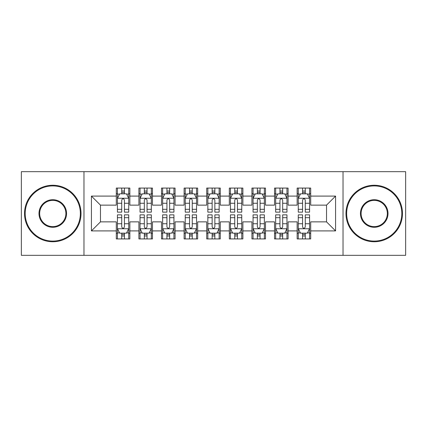 <?xml version="1.0" encoding="UTF-8"?>
<svg xmlns="http://www.w3.org/2000/svg" width="427" height="427" viewBox="0 0 427 427"><rect width="100%" height="100%" fill="white"/><g stroke="black" fill="none" stroke-linecap="round" stroke-linejoin="round"><path stroke-width="0.64" d="M343.03 255.319L405.65 255.319L405.65 171.681L343.03 171.681L343.03 255.319L83.97 255.319L83.97 171.681L21.35 171.681L21.35 255.319L83.97 255.319M343.03 171.681L83.97 171.681M91.426 230.906L91.426 196.094L116.293 196.094L116.293 205.136L100.473 205.136L100.473 221.864L91.426 230.906L116.293 230.906L116.293 238.933L129.856 238.933L129.856 230.906L138.903 230.906L138.903 238.933L152.466 238.933L152.466 230.906L161.507 230.906L161.507 238.933L175.07 238.933L175.07 230.906L184.112 230.906L184.112 238.933L197.674 238.933L197.674 230.906L206.716 230.906L206.716 238.933L220.284 238.933L220.284 230.906L229.326 230.906L229.326 238.933L242.888 238.933L242.888 230.906L251.93 230.906L251.93 238.933L265.493 238.933L265.493 230.906L274.534 230.906L274.534 238.933L288.097 238.933L288.097 230.906L297.144 230.906L297.144 238.933L310.707 238.933L310.707 221.864L326.527 221.864L326.527 205.136L310.707 205.136L310.707 196.094L335.574 196.094L335.574 230.906L310.707 230.906M310.707 196.094L310.707 188.067L297.144 188.067L297.144 196.094L288.097 196.094L288.097 188.067L274.534 188.067L274.534 196.094L265.493 196.094L265.493 188.067L251.93 188.067L251.93 196.094L242.888 196.094L242.888 188.067L229.326 188.067L229.326 196.094L220.284 196.094L220.284 188.067L206.716 188.067L206.716 196.094L197.674 196.094L197.674 188.067L184.112 188.067L184.112 196.094L175.07 196.094L175.07 188.067L161.507 188.067L161.507 196.094L152.466 196.094L152.466 188.067L138.903 188.067L138.903 196.094L129.856 196.094L129.856 188.067L116.293 188.067L116.293 196.094M288.097 230.906L288.097 221.864L297.144 221.864L297.144 230.906M335.574 196.094L326.527 205.136M265.493 230.906L265.493 221.864L274.534 221.864L274.534 230.906M297.144 196.094L297.144 205.136L288.097 205.136L288.097 196.094M242.888 230.906L242.888 221.864L251.93 221.864L251.93 230.906M274.534 196.094L274.534 205.136L265.493 205.136L265.493 196.094M220.284 230.906L220.284 221.864L229.326 221.864L229.326 230.906M251.93 196.094L251.93 205.136L242.888 205.136L242.888 196.094M197.674 230.906L197.674 221.864L206.716 221.864L206.716 230.906M229.326 196.094L229.326 205.136L220.284 205.136L220.284 196.094M175.07 230.906L175.07 221.864L184.112 221.864L184.112 230.906M206.716 196.094L206.716 205.136L197.674 205.136L197.674 196.094M152.466 230.906L152.466 221.864L161.507 221.864L161.507 230.906M184.112 196.094L184.112 205.136L175.07 205.136L175.07 196.094M129.856 230.906L129.856 221.864L138.903 221.864L138.903 230.906M161.507 196.094L161.507 205.136L152.466 205.136L152.466 196.094M100.473 221.864L116.293 221.864L116.293 230.906M138.903 196.094L138.903 205.136L129.856 205.136L129.856 196.094M297.144 193.719L298.27 193.719M309.575 193.719L310.707 193.719M274.534 193.719L275.666 193.719M286.971 193.719L288.097 193.719M251.93 193.719L253.062 193.719M264.361 193.719L265.493 193.719M229.326 193.719L230.452 193.719M241.757 193.719L242.888 193.719M206.716 193.719L207.848 193.719M219.152 193.719L220.284 193.719M184.112 193.719L185.243 193.719M196.548 193.719L197.674 193.719M161.507 193.719L162.639 193.719M173.938 193.719L175.07 193.719M138.903 193.719L140.029 193.719M151.334 193.719L152.466 193.719M116.293 193.719L117.425 193.719M128.73 193.719L129.856 193.719M116.293 233.281L117.425 233.281M128.73 233.281L129.856 233.281M138.903 233.281L140.029 233.281M151.334 233.281L152.466 233.281M161.507 233.281L162.639 233.281M173.938 233.281L175.07 233.281M184.112 233.281L185.243 233.281M196.548 233.281L197.674 233.281M206.716 233.281L207.848 233.281M219.152 233.281L220.284 233.281M229.326 233.281L230.452 233.281M241.757 233.281L242.888 233.281M251.93 233.281L253.062 233.281M264.361 233.281L265.493 233.281M274.534 233.281L275.666 233.281M286.971 233.281L288.097 233.281M297.144 233.281L298.27 233.281M309.575 233.281L310.707 233.281M91.426 196.094L100.473 205.136M326.527 221.864L335.574 230.906M124.433 191.008L121.722 191.008M128.73 209.31L124.433 209.31L124.433 212.144L128.73 212.144L128.73 198.352L126.467 193.831L119.688 193.831L117.425 198.352L117.425 212.144L121.722 212.144L121.722 209.31L117.425 209.31M117.425 198.352L117.425 188.067M128.73 198.352L128.73 188.067M121.722 193.831L121.722 188.067M124.433 188.067L124.433 193.831M124.433 209.31L124.433 200.049C123.531 198.309 122.624 198.309 121.722 200.049L121.722 209.31M124.433 193.719L121.722 193.719M121.722 235.992L124.433 235.992M117.425 217.69L121.722 217.69L121.722 214.856L117.425 214.856L117.425 228.648L119.688 233.169L126.467 233.169L128.73 228.648L128.73 214.856L124.433 214.856L124.433 217.69L128.73 217.69M128.73 228.648L128.73 238.933M117.425 228.648L117.425 238.933M124.433 233.169L124.433 238.933M121.722 238.933L121.722 233.169M121.722 217.69L121.722 226.95C122.624 228.691 123.526 228.691 124.433 226.95L124.433 217.69M121.722 233.281L124.433 233.281M147.037 191.008L144.326 191.008M151.334 209.31L147.037 209.31L147.037 212.144L151.334 212.144L151.334 198.352L149.071 193.831L142.292 193.831L140.029 198.352L140.029 212.144L144.326 212.144L144.326 209.31L140.029 209.31M140.029 198.352L140.029 188.067M151.334 198.352L151.334 188.067M144.326 193.831L144.326 188.067M147.037 188.067L147.037 193.831M147.037 209.31L147.037 200.049C146.135 198.309 145.233 198.309 144.326 200.049L144.326 209.31M147.037 193.719L144.326 193.719M169.647 191.008L166.93 191.008M173.938 209.31L169.647 209.31L169.647 212.144L173.938 212.144L173.938 198.352L171.681 193.831L164.897 193.831L162.639 198.352L162.639 212.144L166.93 212.144L166.93 209.31L162.639 209.31M162.639 198.352L162.639 188.067M173.938 198.352L173.938 188.067M166.93 193.831L166.93 188.067M169.647 188.067L169.647 193.831M169.647 209.31L169.647 200.049C168.74 198.309 167.838 198.309 166.93 200.049L166.93 209.31M169.647 193.719L166.93 193.719M144.326 235.992L147.037 235.992M140.029 217.69L144.326 217.69L144.326 214.856L140.029 214.856L140.029 228.648L142.292 233.169L149.071 233.169L151.334 228.648L151.334 214.856L147.037 214.856L147.037 217.69L151.334 217.69M151.334 228.648L151.334 238.933M140.029 228.648L140.029 238.933M147.037 233.169L147.037 238.933M144.326 238.933L144.326 233.169M144.326 217.69L144.326 226.95C145.228 228.691 146.135 228.691 147.037 226.95L147.037 217.69M144.326 233.281L147.037 233.281M166.93 235.992L169.647 235.992M162.639 217.69L166.93 217.69L166.93 214.856L162.639 214.856L162.639 228.648L164.897 233.169L171.681 233.169L173.938 228.648L173.938 214.856L169.647 214.856L169.647 217.69L173.938 217.69M173.938 228.648L173.938 238.933M162.639 228.648L162.639 238.933M169.647 233.169L169.647 238.933M166.93 238.933L166.93 233.169M166.93 217.69L166.93 226.95C167.832 228.691 168.74 228.691 169.647 226.95L169.647 217.69M166.93 233.281L169.647 233.281M52.772 241.079A27.579 27.579 0 0 0 80.351 213.5A27.579 27.579 0 0 0 52.772 185.921A27.579 27.579 0 0 0 25.193 213.5A27.579 27.579 0 0 0 52.772 241.079M52.772 185.243A28.257 28.257 0 0 1 81.029 213.5A28.257 28.257 0 0 1 52.772 241.757A28.257 28.257 0 0 1 24.515 213.5A28.257 28.257 0 0 1 52.772 185.243M52.772 227.292A13.792 13.792 0 0 1 38.985 213.5A13.792 13.792 0 0 1 52.772 199.708A13.792 13.792 0 0 1 66.564 213.5A13.792 13.792 0 0 1 52.772 227.292M52.772 200.391A13.109 13.109 0 0 0 39.663 213.5A13.109 13.109 0 0 0 52.772 226.609A13.109 13.109 0 0 0 65.886 213.5A13.109 13.109 0 0 0 52.772 200.391M374.228 241.079A27.579 27.579 0 0 0 401.807 213.5A27.579 27.579 0 0 0 374.228 185.921A27.579 27.579 0 0 0 346.649 213.5A27.579 27.579 0 0 0 374.228 241.079M374.228 185.243A28.257 28.257 0 0 1 402.485 213.5A28.257 28.257 0 0 1 374.228 241.757A28.257 28.257 0 0 1 345.971 213.5A28.257 28.257 0 0 1 374.228 185.243M374.228 227.292A13.792 13.792 0 0 1 360.436 213.5A13.792 13.792 0 0 1 374.228 199.708A13.792 13.792 0 0 1 388.015 213.5A13.792 13.792 0 0 1 374.228 227.292M374.228 200.391A13.109 13.109 0 0 0 361.114 213.5A13.109 13.109 0 0 0 374.228 226.609A13.109 13.109 0 0 0 387.337 213.5A13.109 13.109 0 0 0 374.228 200.391M192.251 191.008L189.54 191.008M196.548 209.31L192.251 209.31L192.251 212.144L196.548 212.144L196.548 198.352L194.285 193.831L187.501 193.831L185.243 198.352L185.243 212.144L189.54 212.144L189.54 209.31L185.243 209.31M185.243 198.352L185.243 188.067M196.548 198.352L196.548 188.067M189.54 193.831L189.54 188.067M192.251 188.067L192.251 193.831M192.251 209.31L192.251 200.049C191.349 198.309 190.442 198.309 189.54 200.049L189.54 209.31M192.251 193.719L189.54 193.719M214.856 191.008L212.144 191.008M219.152 209.31L214.856 209.31L214.856 212.144L219.152 212.144L219.152 198.352L216.889 193.831L210.111 193.831L207.848 198.352L207.848 212.144L212.144 212.144L212.144 209.31L207.848 209.31M207.848 198.352L207.848 188.067M219.152 198.352L219.152 188.067M212.144 193.831L212.144 188.067M214.856 188.067L214.856 193.831M214.856 209.31L214.856 200.049C213.954 198.309 213.052 198.309 212.144 200.049L212.144 209.31M214.856 193.719L212.144 193.719M189.54 235.992L192.251 235.992M185.243 217.69L189.54 217.69L189.54 214.856L185.243 214.856L185.243 228.648L187.501 233.169L194.285 233.169L196.548 228.648L196.548 214.856L192.251 214.856L192.251 217.69L196.548 217.69M196.548 228.648L196.548 238.933M185.243 228.648L185.243 238.933M192.251 233.169L192.251 238.933M189.54 238.933L189.54 233.169M189.54 217.69L189.54 226.95C190.442 228.691 191.344 228.691 192.251 226.95L192.251 217.69M189.54 233.281L192.251 233.281M212.144 235.992L214.856 235.992M207.848 217.69L212.144 217.69L212.144 214.856L207.848 214.856L207.848 228.648L210.111 233.169L216.889 233.169L219.152 228.648L219.152 214.856L214.856 214.856L214.856 217.69L219.152 217.69M219.152 228.648L219.152 238.933M207.848 228.648L207.848 238.933M214.856 233.169L214.856 238.933M212.144 238.933L212.144 233.169M212.144 217.69L212.144 226.95C213.046 228.691 213.948 228.691 214.856 226.95L214.856 217.69M212.144 233.281L214.856 233.281M237.46 191.008L234.749 191.008M241.757 209.31L237.46 209.31L237.46 212.144L241.757 212.144L241.757 198.352L239.499 193.831L232.715 193.831L230.452 198.352L230.452 212.144L234.749 212.144L234.749 209.31L230.452 209.31M230.452 198.352L230.452 188.067M241.757 198.352L241.757 188.067M234.749 193.831L234.749 188.067M237.46 188.067L237.46 193.831M237.46 209.31L237.46 200.049C236.558 198.309 235.656 198.309 234.749 200.049L234.749 209.31M237.46 193.719L234.749 193.719M234.749 235.992L237.46 235.992M230.452 217.69L234.749 217.69L234.749 214.856L230.452 214.856L230.452 228.648L232.715 233.169L239.499 233.169L241.757 228.648L241.757 214.856L237.46 214.856L237.46 217.69L241.757 217.69M241.757 228.648L241.757 238.933M230.452 228.648L230.452 238.933M237.46 233.169L237.46 238.933M234.749 238.933L234.749 233.169M234.749 217.69L234.749 226.95C235.651 228.691 236.558 228.691 237.46 226.95L237.46 217.69M234.749 233.281L237.46 233.281M260.07 191.008L257.353 191.008M264.361 209.31L260.07 209.31L260.07 212.144L264.361 212.144L264.361 198.352L262.103 193.831L255.319 193.831L253.062 198.352L253.062 212.144L257.353 212.144L257.353 209.31L253.062 209.31M253.062 198.352L253.062 188.067M264.361 198.352L264.361 188.067M257.353 193.831L257.353 188.067M260.07 188.067L260.07 193.831M260.07 209.31L260.07 200.049C259.168 198.309 258.26 198.309 257.353 200.049L257.353 209.31M260.07 193.719L257.353 193.719M257.353 235.992L260.07 235.992M253.062 217.69L257.353 217.69L257.353 214.856L253.062 214.856L253.062 228.648L255.319 233.169L262.103 233.169L264.361 228.648L264.361 214.856L260.07 214.856L260.07 217.69L264.361 217.69M264.361 228.648L264.361 238.933M253.062 228.648L253.062 238.933M260.07 233.169L260.07 238.933M257.353 238.933L257.353 233.169M257.353 217.69L257.353 226.95C258.26 228.691 259.162 228.691 260.07 226.95L260.07 217.69M257.353 233.281L260.07 233.281M282.674 191.008L279.963 191.008M286.971 209.31L282.674 209.31L282.674 212.144L286.971 212.144L286.971 198.352L284.708 193.831L277.929 193.831L275.666 198.352L275.666 212.144L279.963 212.144L279.963 209.31L275.666 209.31M275.666 198.352L275.666 188.067M286.971 198.352L286.971 188.067M279.963 193.831L279.963 188.067M282.674 188.067L282.674 193.831M282.674 209.31L282.674 200.049C281.772 198.309 280.865 198.309 279.963 200.049L279.963 209.31M282.674 193.719L279.963 193.719M279.963 235.992L282.674 235.992M275.666 217.69L279.963 217.69L279.963 214.856L275.666 214.856L275.666 228.648L277.929 233.169L284.708 233.169L286.971 228.648L286.971 214.856L282.674 214.856L282.674 217.69L286.971 217.69M286.971 228.648L286.971 238.933M275.666 228.648L275.666 238.933M282.674 233.169L282.674 238.933M279.963 238.933L279.963 233.169M279.963 217.69L279.963 226.95C280.865 228.691 281.767 228.691 282.674 226.95L282.674 217.69M279.963 233.281L282.674 233.281M305.278 191.008L302.567 191.008M309.575 209.31L305.278 209.31L305.278 212.144L309.575 212.144L309.575 198.352L307.312 193.831L300.533 193.831L298.27 198.352L298.27 212.144L302.567 212.144L302.567 209.31L298.27 209.31M298.27 198.352L298.27 188.067M309.575 198.352L309.575 188.067M302.567 193.831L302.567 188.067M305.278 188.067L305.278 193.831M305.278 209.31L305.278 200.049C304.376 198.309 303.474 198.309 302.567 200.049L302.567 209.31M305.278 193.719L302.567 193.719M302.567 235.992L305.278 235.992M298.27 217.69L302.567 217.69L302.567 214.856L298.27 214.856L298.27 228.648L300.533 233.169L307.312 233.169L309.575 228.648L309.575 214.856L305.278 214.856L305.278 217.69L309.575 217.69M309.575 228.648L309.575 238.933M298.27 228.648L298.27 238.933M305.278 233.169L305.278 238.933M302.567 238.933L302.567 233.169M302.567 217.69L302.567 226.95C303.469 228.691 304.376 228.691 305.278 226.95L305.278 217.69M302.567 233.281L305.278 233.281M128.671 198.24L117.484 198.24M117.425 194.104L119.549 194.104M126.605 194.104L128.73 194.104M121.722 203.252L117.425 203.252M128.73 203.252L124.433 203.252M124.433 192.444L121.722 192.444M117.484 228.76L128.671 228.76M128.73 232.896L126.605 232.896M119.549 232.896L117.425 232.896M124.433 223.748L128.73 223.748M117.425 223.748L121.722 223.748M121.722 234.556L124.433 234.556M151.275 198.24L140.088 198.24M140.029 194.104L142.154 194.104M149.21 194.104L151.334 194.104M144.326 203.252L140.029 203.252M151.334 203.252L147.037 203.252M147.037 192.444L144.326 192.444M173.885 198.24L162.692 198.24M162.639 194.104L164.763 194.104M171.814 194.104L173.938 194.104M166.93 203.252L162.639 203.252M173.938 203.252L169.647 203.252M169.647 192.444L166.93 192.444M140.088 228.76L151.275 228.76M151.334 232.896L149.21 232.896M142.154 232.896L140.029 232.896M147.037 223.748L151.334 223.748M140.029 223.748L144.326 223.748M144.326 234.556L147.037 234.556M162.692 228.76L173.885 228.76M173.938 232.896L171.814 232.896M164.763 232.896L162.639 232.896M169.647 223.748L173.938 223.748M162.639 223.748L166.93 223.748M166.93 234.556L169.647 234.556M196.489 198.24L185.297 198.24M185.243 194.104L187.368 194.104M194.418 194.104L196.548 194.104M189.54 203.252L185.243 203.252M196.548 203.252L192.251 203.252M192.251 192.444L189.54 192.444M219.094 198.24L207.906 198.24M207.848 194.104L209.972 194.104M217.028 194.104L219.152 194.104M212.144 203.252L207.848 203.252M219.152 203.252L214.856 203.252M214.856 192.444L212.144 192.444M185.297 228.76L196.489 228.76M196.548 232.896L194.418 232.896M187.368 232.896L185.243 232.896M192.251 223.748L196.548 223.748M185.243 223.748L189.54 223.748M189.54 234.556L192.251 234.556M207.906 228.76L219.094 228.76M219.152 232.896L217.028 232.896M209.972 232.896L207.848 232.896M214.856 223.748L219.152 223.748M207.848 223.748L212.144 223.748M212.144 234.556L214.856 234.556M241.703 198.24L230.511 198.24M230.452 194.104L232.582 194.104M239.632 194.104L241.757 194.104M234.749 203.252L230.452 203.252M241.757 203.252L237.46 203.252M237.46 192.444L234.749 192.444M230.511 228.76L241.703 228.76M241.757 232.896L239.632 232.896M232.582 232.896L230.452 232.896M237.46 223.748L241.757 223.748M230.452 223.748L234.749 223.748M234.749 234.556L237.46 234.556M264.308 198.24L253.115 198.24M253.062 194.104L255.186 194.104M262.237 194.104L264.361 194.104M257.353 203.252L253.062 203.252M264.361 203.252L260.07 203.252M260.07 192.444L257.353 192.444M253.115 228.76L264.308 228.76M264.361 232.896L262.237 232.896M255.186 232.896L253.062 232.896M260.07 223.748L264.361 223.748M253.062 223.748L257.353 223.748M257.353 234.556L260.07 234.556M286.912 198.24L275.725 198.24M275.666 194.104L277.79 194.104M284.846 194.104L286.971 194.104M279.963 203.252L275.666 203.252M286.971 203.252L282.674 203.252M282.674 192.444L279.963 192.444M275.725 228.76L286.912 228.76M286.971 232.896L284.846 232.896M277.79 232.896L275.666 232.896M282.674 223.748L286.971 223.748M275.666 223.748L279.963 223.748M279.963 234.556L282.674 234.556M309.516 198.24L298.329 198.24M298.27 194.104L300.394 194.104M307.451 194.104L309.575 194.104M302.567 203.252L298.27 203.252M309.575 203.252L305.278 203.252M305.278 192.444L302.567 192.444M298.329 228.76L309.516 228.76M309.575 232.896L307.451 232.896M300.394 232.896L298.27 232.896M305.278 223.748L309.575 223.748M298.27 223.748L302.567 223.748M302.567 234.556L305.278 234.556"/></g></svg>
